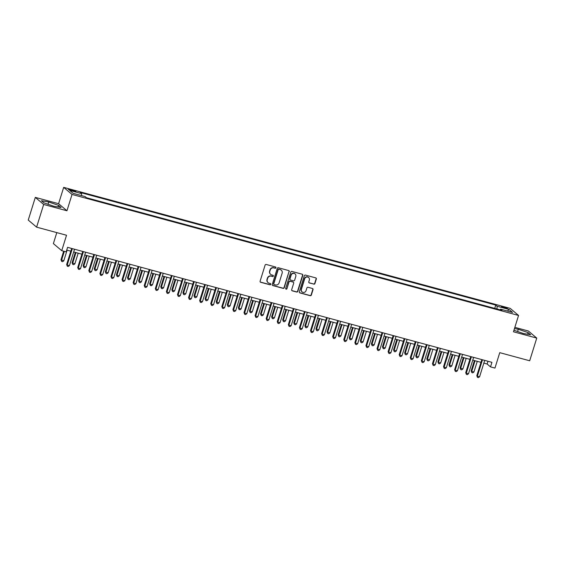 <?xml version="1.0" encoding="UTF-8"?>
<svg xmlns="http://www.w3.org/2000/svg" width="565" height="565" viewBox="0 0 565 565"><rect width="100%" height="100%" fill="white"/><g stroke="black" fill="none" stroke-linecap="round" stroke-linejoin="round"><path stroke-width="0.85" d="M275.918 267.768A0.657 0.629 130.2 0 0 275.501 266.977L266.256 264.477A0.939 0.897 130.2 0 0 265.105 265.126L260.112 281.158A0.939 0.897 130.2 0 0 260.705 282.281L269.957 284.788A0.657 0.629 130.2 0 0 270.571 283.665A0.657 0.629 130.2 0 0 270.345 283.545L269.145 283.22A3.009 2.86 130.2 0 1 267.245 279.611L267.662 278.277A3.009 2.86 130.2 0 1 271.334 276.186L272.535 276.511A0.657 0.629 130.2 0 0 273.156 275.381A0.657 0.629 130.2 0 0 272.923 275.261L271.723 274.936A3.009 2.86 130.2 0 1 269.83 271.334L270.247 269.999A3.009 2.86 130.2 0 1 273.919 267.902L275.113 268.227A0.657 0.629 130.2 0 0 275.918 267.768M270.557 274.286A3.009 2.86 130.2 0 1 269.604 271.144L270.021 269.809A3.009 2.86 130.2 0 1 273.693 267.711L274.887 268.036A0.657 0.629 130.2 0 0 275.607 267.019M260.274 282.006A0.939 0.897 130.2 0 0 260.479 282.09L269.731 284.598A0.657 0.629 130.2 0 0 270.451 283.581M267.98 282.564A3.009 2.86 130.2 0 1 267.019 279.421L267.436 278.086A3.009 2.86 130.2 0 1 271.108 275.995L272.309 276.313A0.657 0.629 130.2 0 0 273.029 275.303M503.669 306.929A3.065 0.388 17.3 0 0 501.466 306.633A3.065 0.388 17.3 0 0 505.117 308.158A3.065 0.388 17.3 0 0 507.321 308.455A3.065 0.388 17.3 0 0 503.669 306.929M313.787 284.16A0.939 0.897 130.2 0 0 314.931 283.51L316.336 279.011A0.939 0.897 130.2 0 0 315.743 277.888L305.467 275.099A0.939 0.897 130.2 0 0 304.323 275.755L299.33 291.787A0.939 0.897 130.2 0 0 299.923 292.91L310.192 295.693A0.939 0.897 130.2 0 0 311.343 295.043L313.031 289.605A0.939 0.897 130.2 0 0 312.438 288.482L308.045 287.288A0.939 0.897 130.2 0 0 306.894 287.945L306.053 290.636A2.514 2.394 130.2 0 1 302.106 291.928A2.514 2.394 130.2 0 1 301.399 289.379L304.683 278.828A2.514 2.394 130.2 0 1 308.638 277.535A2.514 2.394 130.2 0 1 309.345 280.085L308.794 281.843A0.939 0.897 130.2 0 0 309.387 282.973L313.561 283.969A0.939 0.897 130.2 0 0 314.705 283.319L316.11 278.82A0.939 0.897 130.2 0 0 315.948 277.973M43.675 204.459L66.953 210.773L58.59 203.697L35.312 197.39L43.675 204.459L36.605 227.144L66.536 235.252L61.733 250.676L66.169 251.877L67.581 247.343L491.931 362.342L490.519 366.883L494.954 368.083L499.757 352.659L529.688 360.774L536.75 338.089L528.395 331.012L514.849 327.347M66.953 210.773L72.038 194.445L518.557 315.454L513.472 331.782L536.75 338.089M289.259 271.673A0.939 0.897 130.2 0 0 288.666 270.55L278.397 267.768A0.939 0.897 130.2 0 0 277.245 268.417L272.259 284.449A0.939 0.897 130.2 0 0 272.853 285.572L283.122 288.355A0.939 0.897 130.2 0 0 284.266 287.705L289.033 271.483A0.939 0.897 130.2 0 0 288.877 270.635M291.936 271.433L302.204 274.216A0.939 0.897 130.2 0 1 302.798 275.346L297.804 291.37A0.939 0.897 130.2 0 1 296.66 292.027L292.26 290.834A0.939 0.897 130.2 0 1 291.667 289.711L293.694 283.206A0.939 0.897 130.2 0 0 293.101 282.083L290.184 281.292A0.939 0.897 130.2 0 0 289.033 281.942L286.928 288.715A0.657 0.629 130.2 0 1 285.89 289.047A0.657 0.629 130.2 0 1 285.706 288.383L290.784 272.09A0.939 0.897 130.2 0 1 291.936 271.433M36.605 227.144L28.25 220.068L35.312 197.39M71.783 190.709L73.74 191.238A2.966 0.374 17.3 0 0 75.872 191.528A2.966 0.374 17.3 0 0 72.334 190.052L70.385 189.522A2.966 0.374 17.3 0 0 68.252 189.233A2.966 0.374 17.3 0 0 71.783 190.709M72.038 194.445L63.683 187.368L510.202 308.377L518.557 315.454M494.728 308.377L495.752 305.079L80.272 192.481L81.635 193.64L69.665 190.391L73.146 193.336L85.117 196.585L86.487 197.743L501.967 310.34L500.597 309.182L500.131 309.839M495.752 305.079L497.122 306.237L509.093 309.479L512.568 312.424L500.597 309.182M56.797 232.618L53.378 243.6L61.733 250.676M58.59 203.697L63.683 187.368M483.845 363.118L487.129 364.008L490.519 366.883M66.727 250.083L70.809 251.185M73.683 251.962L81.89 254.186M84.764 254.97L92.978 257.195M95.852 257.972L104.066 260.197M106.94 260.974L115.147 263.198M118.021 263.982L126.235 266.207M129.11 266.984L137.316 269.208M140.198 269.992L148.404 272.217M151.279 272.994L159.492 275.219M162.367 275.995L170.574 278.22M173.448 279.004L181.662 281.229M184.536 282.006L192.75 284.23M195.624 285.007L203.831 287.239M206.705 288.016L214.919 290.24M217.793 291.017L226 293.242M228.874 294.026L237.088 296.251M239.963 297.028L248.176 299.252M251.051 300.029L259.257 302.254M262.132 303.038L270.345 305.262M273.22 306.039L281.427 308.264M284.308 309.041L292.515 311.273M295.389 312.05L303.603 314.274M306.477 315.051L314.684 317.276M317.558 318.06L325.772 320.284M328.646 321.061L336.853 323.286M339.735 324.063L347.941 326.288M350.816 327.071L359.029 329.296M361.904 330.073L370.11 332.298M372.985 333.082L381.198 335.306M384.073 336.083L392.287 338.308M395.161 339.085L403.368 341.309M406.242 342.093L414.456 344.318M417.33 345.095L425.537 347.32M428.411 348.096L436.625 350.321M439.499 351.105L447.713 353.33M450.588 354.107L458.794 356.331M461.669 357.115L469.882 359.34M472.757 360.117L480.963 362.342M487.983 361.275L487.129 364.008M81.635 193.64L81.537 195.61M496.974 308.984L497.122 306.237M509.093 309.479L507.398 311.025M53.76 206.239L61.062 207.496L58.541 205.363L48.724 201.98L41.429 200.723L43.943 202.856L53.76 206.239M513.945 330.264L523.338 333.498L530.634 334.755L528.12 332.623L518.303 329.24L514.468 328.576M48.018 204.262L48.724 201.98M58.04 206.974L58.541 205.363M527.618 334.233L528.12 332.623M517.589 331.521L518.303 329.24M272.415 285.297A0.939 0.897 130.2 0 0 272.627 285.382L282.896 288.164A0.939 0.897 130.2 0 0 284.04 287.514L289.033 271.483M278.969 269.272A0.657 0.629 130.2 0 0 278.164 269.731L273.778 283.8A0.657 0.629 130.2 0 0 274.195 284.583L275.459 284.93A3.009 2.86 130.2 0 0 279.131 282.832L282.126 273.22A3.009 2.86 130.2 0 0 280.226 269.611L278.743 269.081A0.657 0.629 130.2 0 0 277.938 269.54L278.164 269.731M273.863 284.357A0.657 0.629 130.2 0 1 273.552 283.609L277.938 269.54M281.165 270.07A3.009 2.86 130.2 0 0 280 269.42L280.226 269.611M278.743 269.081L280 269.42M291.83 290.558A0.939 0.897 130.2 0 0 292.034 290.643L296.434 291.837A0.939 0.897 130.2 0 0 297.578 291.18L302.572 275.155A0.939 0.897 130.2 0 0 302.416 274.3M293.306 282.168A0.939 0.897 130.2 0 0 292.875 281.893L289.958 281.102A0.939 0.897 130.2 0 0 288.807 281.751L286.928 288.715M285.791 288.941A0.657 0.629 130.2 0 0 286.702 288.524M295.792 276.462A2.514 2.394 130.2 0 0 295.092 273.912A2.514 2.394 130.2 0 0 291.137 275.197L289.979 278.919A0.939 0.897 130.2 0 0 290.572 280.042L293.489 280.833A0.939 0.897 130.2 0 0 294.633 280.184L295.792 276.462M294.972 273.82A2.514 2.394 130.2 0 0 290.911 275.007L291.137 275.197M290.135 279.767A0.939 0.897 130.2 0 1 289.753 278.729L290.911 275.007M308.956 282.691A0.939 0.897 130.2 0 0 309.161 282.783L313.561 283.969M308.525 277.443A2.514 2.394 130.2 0 0 304.457 278.63L304.683 278.828M301.993 291.83A2.514 2.394 130.2 0 1 301.173 289.188L304.457 278.63M299.485 292.635A0.939 0.897 130.2 0 0 299.697 292.719L309.966 295.502A0.939 0.897 130.2 0 0 311.117 294.845L312.805 289.414A0.939 0.897 130.2 0 0 312.65 288.567M63.668 251.199L60.999 259.759L63.781 260.839L67.101 250.182M64.325 251.376L61.564 260.239L61.691 261.454L60.999 259.759M63.781 260.839L62.581 261.694L61.691 261.454M71.663 248.445L66.649 264.54L67.214 265.02L72.32 248.628M69.431 265.621L68.224 266.475L67.341 266.235L67.214 265.02L69.431 265.621L74.538 249.229M67.341 266.235L66.649 264.54M75.315 252.407L72.087 262.767L74.87 263.848L78.189 253.184M75.971 252.583L72.652 263.241L72.779 264.462L72.087 262.767M74.87 263.848L73.662 264.703L72.779 264.462M86.396 255.408L83.168 265.769L83.733 266.249L85.951 266.849L89.27 256.192M87.052 255.585L83.733 266.249L83.86 267.464L83.168 265.769M85.951 266.849L84.75 267.704L83.86 267.464M97.484 258.417L94.256 268.778L97.039 269.851L100.358 259.194M98.141 258.593L94.821 269.251L94.948 270.466L94.256 268.778M97.039 269.851L95.838 270.706L94.948 270.466M82.744 251.453L77.73 267.549L78.295 268.022L83.401 251.63M80.513 268.622L79.312 269.484L78.422 269.244L78.295 268.022L80.513 268.622L85.619 252.23M78.422 269.244L77.73 267.549M93.832 254.455L88.818 270.55L89.383 271.031L94.489 254.631M91.601 271.631L90.4 272.485L89.51 272.245L89.383 271.031L91.601 271.631L96.707 255.232M89.51 272.245L88.818 270.55M104.913 257.456L99.906 273.552L100.464 274.032L105.577 257.64M102.682 274.632L101.481 275.487L100.598 275.247L100.464 274.032L102.682 274.632L107.788 258.24M100.598 275.247L99.906 273.552M108.565 261.418L105.344 271.779L108.12 272.86L111.446 262.195M109.229 261.595L105.902 272.259L106.036 273.474L105.344 271.779M108.12 272.86L106.919 273.714L106.036 273.474M116.002 260.465L110.987 276.56L111.552 277.041L116.658 260.642M113.77 277.641L112.569 278.496L111.679 278.255L111.552 277.041L113.77 277.641L118.876 261.242M111.679 278.255L110.987 276.56M119.653 264.42L116.425 274.781L116.99 275.261L119.208 275.861L122.527 265.204M120.31 264.604L116.99 275.261L117.117 276.476L116.425 274.781M119.208 275.861L118.007 276.716L117.117 276.476M130.741 267.429L127.513 277.789L130.296 278.863L133.615 268.206M131.398 267.605L128.078 278.263L128.206 279.484L127.513 277.789M130.296 278.863L129.088 279.724L128.206 279.484M141.822 270.43L138.595 280.791L141.377 281.871L144.697 271.207M142.479 270.607L139.16 281.271L139.287 282.486L138.595 280.791M141.377 281.871L140.177 282.726L139.287 282.486M152.91 273.432L149.683 283.792L150.248 284.273L152.465 284.873L155.785 274.216M153.567 273.615L150.248 284.273L150.375 285.487L149.683 283.792M152.465 284.873L151.265 285.728L150.375 285.487M163.991 276.44L160.771 286.801L163.546 287.882L166.873 277.217M164.655 276.617L161.336 287.281L161.463 288.496L160.771 286.801M163.546 287.882L162.346 288.736L161.463 288.496M127.09 263.467L122.075 279.562L122.64 280.042L127.747 263.643M124.858 280.643L123.65 281.497L122.767 281.257L122.64 280.042L124.858 280.643L129.964 264.251M122.767 281.257L122.075 279.562M138.171 266.475L133.156 282.571L133.721 283.044L138.828 266.652M135.939 283.644L134.738 284.506L133.849 284.266L133.721 283.044L135.939 283.644L141.045 267.252M133.849 284.266L133.156 282.571M149.259 269.477L144.245 285.572L144.81 286.052L149.916 269.653M147.027 286.653L145.827 287.507L144.937 287.267L144.81 286.052L147.027 286.653L152.133 270.254M144.937 287.267L144.245 285.572M160.34 272.478L155.333 288.574L155.898 289.054L161.004 272.662M158.108 289.654L156.908 290.509L156.025 290.269L155.898 289.054L158.108 289.654L163.221 273.262M156.025 290.269L155.333 288.574M171.428 275.487L166.414 291.582L166.979 292.056L172.085 275.663M169.196 292.663L167.996 293.518L167.106 293.277L166.979 292.056L169.196 292.663L174.303 276.264M167.106 293.277L166.414 291.582M175.079 279.442L171.852 289.803L172.417 290.283L174.634 290.883L177.954 280.226M175.736 279.619L172.417 290.283L172.544 291.498L171.852 289.803M174.634 290.883L173.434 291.738L172.544 291.498M182.516 278.488L177.502 294.584L178.067 295.064L183.173 278.665M180.284 295.665L179.084 296.519L178.194 296.279L178.067 295.064L180.284 295.665L185.391 279.265M178.194 296.279L177.502 294.584M186.168 282.451L182.94 292.811L185.723 293.885L189.042 283.227M186.824 282.627L183.505 293.284L183.632 294.499L182.94 292.811M185.723 293.885L184.515 294.739L183.632 294.499M193.597 281.497L188.583 297.586L189.148 298.066L194.254 281.674M191.365 298.666L190.165 299.521L189.282 299.281L189.148 298.066L191.365 298.666L196.472 282.274M189.282 299.281L188.583 297.586M197.249 285.452L194.021 295.813L196.804 296.893L200.123 286.229M197.905 285.629L194.586 296.293L194.72 297.508L194.021 295.813M196.804 296.893L195.603 297.748L194.72 297.508M204.685 284.499L199.671 300.594L200.236 301.074L205.342 284.675M202.454 301.675L201.253 302.529L200.363 302.289L200.236 301.074L202.454 301.675L207.56 285.276M200.363 302.289L199.671 300.594M208.337 288.454L205.109 298.814L205.674 299.295L207.892 299.895L211.211 289.238M208.994 288.637L205.674 299.295L205.801 300.509L205.109 298.814M207.892 299.895L206.691 300.75L205.801 300.509M215.766 287.5L210.759 303.596L211.324 304.076L216.43 287.684M213.542 304.676L212.334 305.531L211.451 305.291L211.324 304.076L213.542 304.676L218.648 288.284M211.451 305.291L210.759 303.596M219.425 291.462L216.197 301.823L218.98 302.897L222.299 292.239M220.082 291.639L216.762 302.296L216.889 303.518L216.197 301.823M218.98 302.897L217.772 303.758L216.889 303.518M226.855 290.509L221.84 306.604L222.405 307.078L227.511 290.685M224.623 307.678L223.422 308.539L222.532 308.299L222.405 307.078L224.623 307.678L229.729 291.286M222.532 308.299L221.84 306.604M230.506 294.464L227.278 304.825L230.061 305.905L233.38 295.241M231.163 294.64L227.843 305.305L227.97 306.52L227.278 304.825M230.061 305.905L228.86 306.76L227.97 306.52M237.943 293.51L232.928 309.606L233.493 310.086L238.6 293.687M235.711 310.686L234.51 311.541L233.62 311.301L233.493 310.086L235.711 310.686L240.817 294.287M233.62 311.301L232.928 309.606M241.594 297.465L238.366 307.826L238.931 308.306L241.149 308.907L244.468 298.249M242.251 297.649L238.931 308.306L239.059 309.521L238.366 307.826M241.149 308.907L239.948 309.761L239.059 309.521M252.675 300.474L249.448 310.835L252.23 311.915L255.549 301.251M253.339 300.651L250.013 311.315L250.147 312.53L249.448 310.835M252.23 311.915L251.03 312.77L250.147 312.53M263.763 303.476L260.536 313.836L261.101 314.317L263.318 314.917L266.638 304.26M264.42 303.652L261.101 314.317L261.228 315.531L260.536 313.836M263.318 314.917L262.118 315.771L261.228 315.531M274.851 306.484L271.624 316.845L274.406 317.918L277.726 307.261M275.508 306.661L272.189 317.318L272.316 318.533L271.624 316.845M274.406 317.918L273.199 318.78L272.316 318.533M285.932 309.486L282.705 319.846L285.487 320.927L288.807 310.263M286.589 309.662L283.27 320.327L283.397 321.541L282.705 319.846M285.487 320.927L284.287 321.782L283.397 321.541M297.021 312.487L293.793 322.848L294.358 323.328L296.576 323.929L299.895 313.271M297.677 312.671L294.358 323.328L294.485 324.543L293.793 322.848M296.576 323.929L295.375 324.783L294.485 324.543M308.102 315.496L304.881 325.857L307.657 326.93L310.983 316.273M308.765 315.673L305.439 326.33L305.573 327.552L304.881 325.857M307.657 326.93L306.456 327.792L305.573 327.552M319.19 318.498L315.962 328.858L318.745 329.939L322.064 319.274M319.846 318.674L316.527 329.339L316.654 330.553L315.962 328.858M318.745 329.939L317.544 330.793L316.654 330.553M330.278 321.506L327.05 331.86L329.833 332.94L333.152 322.283M330.935 321.683L327.615 332.34L327.742 333.555L327.05 331.86M329.833 332.94L328.625 333.795L327.742 333.555M341.359 324.508L338.131 334.868L340.914 335.949L344.233 325.285M342.016 324.684L338.696 335.349L338.823 336.563L338.131 334.868M340.914 335.949L339.713 336.804L338.823 336.563M352.447 327.509L349.219 337.87L349.784 338.35L352.002 338.951L355.321 328.293M353.104 327.693L349.784 338.35L349.912 339.565L349.219 337.87M352.002 338.951L350.801 339.805L349.912 339.565M363.528 330.518L360.308 340.879L363.083 341.952L366.41 331.295M364.192 330.695L360.873 341.352L361 342.574L360.308 340.879M363.083 341.952L361.882 342.814L361 342.574M374.616 333.52L371.389 343.88L374.171 344.961L377.491 334.296M375.273 333.696L371.954 344.36L372.081 345.575L371.389 343.88M374.171 344.961L372.971 345.815L372.081 345.575M385.704 336.521L382.477 346.882L383.042 347.362L385.259 347.962L388.579 337.305M386.361 336.705L383.042 347.362L383.169 348.577L382.477 346.882M385.259 347.962L384.059 348.817L383.169 348.577M396.785 339.53L393.558 349.89L396.34 350.971L399.66 340.307M397.449 339.706L394.123 350.364L394.257 351.585L393.558 349.89M396.34 350.971L395.14 351.826L394.257 351.585M407.874 342.531L404.646 352.892L407.429 353.973L410.748 343.308M408.53 342.708L405.211 353.372L405.338 354.587L404.646 352.892M407.429 353.973L406.228 354.827L405.338 354.587M418.962 345.54L415.734 355.894L418.517 356.974L421.836 346.317M419.618 345.716L416.299 356.374L416.426 357.589L415.734 355.894M418.517 356.974L417.309 357.829L416.426 357.589M430.043 348.541L426.815 358.902L429.598 359.983L432.917 349.318M430.7 348.718L427.38 359.382L427.507 360.597L426.815 358.902M429.598 359.983L428.397 360.837L427.507 360.597M249.024 296.512L244.009 312.607L244.574 313.088L249.681 296.696M246.792 313.688L245.591 314.543L244.709 314.302L244.574 313.088L246.792 313.688L251.898 297.296M244.709 314.302L244.009 312.607M260.112 299.521L255.097 315.616L255.663 316.089L260.769 299.697M257.88 316.697L256.68 317.551L255.79 317.311L255.663 316.089L257.88 316.697L262.986 300.298M255.79 317.311L255.097 315.616M271.2 302.522L266.186 318.618L266.751 319.098L271.857 302.699M268.968 319.698L267.761 320.553L266.878 320.313L266.751 319.098L268.968 319.698L274.074 303.299M266.878 320.313L266.186 318.618M282.281 305.531L277.267 321.626L277.832 322.099L282.938 305.707M280.049 322.7L278.849 323.554L277.959 323.314L277.832 322.099L280.049 322.7L285.156 306.308M277.959 323.314L277.267 321.626M293.369 308.532L288.355 324.628L288.92 325.108L294.026 308.709M291.137 325.708L289.937 326.563L289.047 326.323L288.92 325.108L291.137 325.708L296.244 309.309M289.047 326.323L288.355 324.628M304.45 311.534L299.443 327.629L300.001 328.11L305.114 311.718M302.219 328.71L301.018 329.565L300.135 329.324L300.001 328.11L302.219 328.71L307.325 312.318M300.135 329.324L299.443 327.629M315.538 314.543L310.524 330.638L311.089 331.111L316.195 314.719M313.307 331.712L312.106 332.573L311.216 332.333L311.089 331.111L313.307 331.712L318.413 315.319M311.216 332.333L310.524 330.638M326.627 317.544L321.612 333.64L322.177 334.12L327.283 317.721M324.395 334.72L323.187 335.575L322.304 335.335L322.177 334.12L324.395 334.72L329.501 318.321M322.304 335.335L321.612 333.64M337.708 320.546L332.693 336.641L333.258 337.121L338.364 320.729M335.476 337.722L334.275 338.576L333.392 338.336L333.258 337.121L335.476 337.722L340.582 321.33M333.392 338.336L332.693 336.641M348.796 323.554L343.781 339.65L344.346 340.123L349.453 323.731M346.564 340.73L345.363 341.585L344.473 341.345L344.346 340.123L346.564 340.73L351.67 324.331M344.473 341.345L343.781 339.65M359.877 326.556L354.869 342.651L355.434 343.132L360.541 326.732M357.645 343.732L356.444 344.586L355.562 344.346L355.434 343.132L357.645 343.732L362.758 327.333M355.562 344.346L354.869 342.651M370.965 329.565L365.95 345.66L366.516 346.133L371.622 329.741M368.733 346.733L367.533 347.588L366.643 347.348L366.516 346.133L368.733 346.733L373.839 330.341M366.643 347.348L365.95 345.66M382.053 332.566L377.039 348.662L377.604 349.142L382.71 332.743M379.821 349.742L378.621 350.597L377.731 350.356L377.604 349.142L379.821 349.742L384.927 333.343M377.731 350.356L377.039 348.662M393.134 335.568L388.12 351.663L388.685 352.143L393.791 335.751M390.902 352.744L389.702 353.598L388.819 353.358L388.685 352.143L390.902 352.744L396.009 336.352M388.819 353.358L388.12 351.663M404.222 338.576L399.208 354.672L399.773 355.145L404.879 338.753M401.99 355.745L400.79 356.607L399.9 356.367L399.773 355.145L401.99 355.745L407.097 339.353M399.9 356.367L399.208 354.672M415.303 341.578L410.296 357.673L410.861 358.154L415.967 341.754M413.079 358.754L411.871 359.608L410.988 359.368L410.861 358.154L413.079 358.754L418.185 342.355M410.988 359.368L410.296 357.673M426.391 344.579L421.377 360.675L421.942 361.155L427.048 344.763M424.16 361.755L422.959 362.61L422.069 362.37L421.942 361.155L424.16 361.755L429.266 345.363M422.069 362.37L421.377 360.675M437.48 347.588L432.465 363.683L433.03 364.157L438.136 347.765M435.248 364.764L434.047 365.619L433.157 365.378L433.03 364.157L435.248 364.764L440.354 348.365M433.157 365.378L432.465 363.683M441.131 351.543L437.903 361.904L438.468 362.384L440.686 362.984L444.005 352.327M441.788 351.727L438.468 362.384L438.595 363.599L437.903 361.904M440.686 362.984L439.485 363.839L438.595 363.599M448.561 350.59L443.546 366.685L444.111 367.165L449.217 350.766M446.329 367.766L445.128 368.62L444.245 368.38L444.111 367.165L446.329 367.766L451.435 351.374M444.245 368.38L443.546 366.685M452.212 354.552L448.984 364.912L451.767 365.986L455.086 355.329M452.876 354.728L449.549 365.386L449.684 366.607L448.984 364.912M451.767 365.986L450.566 366.847L449.684 366.607M459.649 353.598L454.634 369.694L455.199 370.167L460.305 353.775M457.417 370.767L456.216 371.622L455.326 371.382L455.199 370.167L457.417 370.767L462.523 354.375M455.326 371.382L454.634 369.694M463.3 357.553L460.072 367.914L462.855 368.994L466.174 358.33M463.957 357.73L460.637 368.394L460.765 369.609L460.072 367.914M462.855 368.994L461.654 369.849L460.765 369.609M470.737 356.6L465.722 372.695L466.287 373.175L471.394 356.776M468.505 373.776L467.297 374.63L466.415 374.39L466.287 373.175L468.505 373.776L473.611 357.377M466.415 374.39L465.722 372.695M474.388 360.555L471.161 370.915L471.726 371.396L473.943 371.996L477.263 361.339M475.045 360.738L471.726 371.396L471.853 372.61L471.161 370.915M473.943 371.996L472.736 372.851L471.853 372.61M481.818 359.601L476.804 375.697L477.368 376.177L482.475 359.785M479.586 376.777L478.386 377.632L477.496 377.392L477.368 376.177L479.586 376.777L484.692 360.385M477.496 377.392L476.804 375.697M70.173 190.207L70.385 189.522M72.108 190.793L72.334 190.052"/></g></svg>
